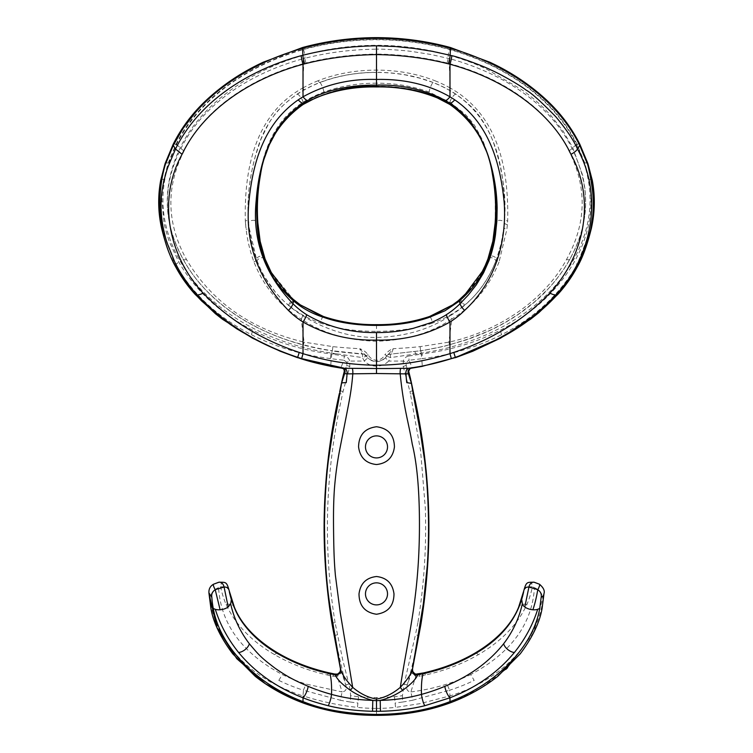 <?xml version="1.0" encoding="UTF-8"?>
<svg xmlns="http://www.w3.org/2000/svg" width="753" height="753" viewBox="0 0 753 753"><rect width="100%" height="100%" fill="white"/><g stroke="black" fill="none" stroke-linecap="round" stroke-linejoin="round"><path stroke-width="0.56" stroke-dasharray="3.77 2.82" d="M173.105 144.416A3.219 1.374 -154 0 1 175.995 144.322L168.145 163.09L163.862 179.43C163.128 180.984 161.471 199.244 161.904 200.74L163.928 221.975C164.032 224.705 168.86 241.12 169.754 242.607L178.903 262.279C196.034 291.307 220.808 314.039 253.224 330.492C277.283 342.653 303.186 350.465 330.944 353.929L337.391 353.929L362.447 357.6L364.339 361.054A17.027 17.027 0 0 0 388.661 361.054L385.376 357.844L393.245 348.667A425.52 381.875 -2.8 0 0 420.108 346.644L448.91 342.135C497.404 331.602 544.25 300.852 566.557 259.418C586.559 223.321 587.331 187.121 568.854 150.816C547.544 107.387 500.096 77.154 449.23 63.553L450.313 88.073C500.538 116.207 508.746 173.745 507.663 220.902A203.799 178.235 -3.3 0 1 507.371 224.601A200.402 175.289 -3 0 1 506.873 229.288L499.088 261.846A3.454 1.572 -160.1 0 1 496.491 259.352L501.15 243.52L503.936 227.331C503.117 236.527 500.632 247.2 496.491 259.352C487.21 283.721 471.858 302.471 450.426 315.62A3.774 0.866 57.8 0 0 451.809 319.037C473.505 305.727 489.271 286.667 499.088 261.846M387.522 446.906A11.022 11.022 0 0 0 376.5 435.883A11.022 11.022 0 0 0 365.478 446.906A11.022 11.022 0 0 0 376.5 457.928A11.022 11.022 0 0 0 387.522 446.906M387.522 593.872A11.022 11.022 0 0 0 376.5 582.85A11.022 11.022 0 0 0 365.478 593.872A11.022 11.022 0 0 0 376.5 604.894A11.022 11.022 0 0 0 387.522 593.872M413.284 391.701L413.651 393.555L410.479 394.12L420.598 450.906L425.341 508.266C426.575 546.659 424.099 584.78 417.915 622.618L421.096 623.108M420.372 627.193L418.583 635.494L415.449 634.788L404.173 684.063L402.422 695.687A158.883 158.883 0 0 1 394.478 696.685A177.793 177.793 0 0 1 376.5 697.56A182.998 182.998 0 0 1 358.522 696.685A164.436 164.436 0 0 1 350.578 695.687A49.604 49.604 0 0 0 348.818 684.063L345.731 684.91L334.417 635.494L337.551 634.788L342.653 659.534L348.827 684.063M339.716 391.701L339.349 393.555L342.521 394.12A49.303 49.303 0 0 1 343.067 391.485L349.806 366.513L349.721 361.054C348.837 358.268 347.029 356.593 344.3 356.028A214.379 130.533 5.6 0 1 331.744 354.07L331.254 358.692A265.668 163.655 -175.7 0 0 343.942 360.216L344.3 356.028M450.002 102.295A5.139 1.384 123.1 0 1 452.44 97.052A5.139 1.384 123.1 0 1 455.829 94.304C499.503 124.198 505.122 176.136 504.67 219.076C505.451 207.244 504.934 195.055 503.126 182.518C501.413 170.639 498.759 159.081 495.182 147.861C491.681 136.114 486.033 125.017 478.249 114.56C473.195 107.171 457.485 94.05 448.233 89.579A113.797 97.081 -179.4 0 0 433.257 82.529L419.572 78.105L405.462 74.942C395.419 73.229 385.762 72.401 376.5 72.457L376.5 83.197C394.883 83.131 412.437 86.096 429.172 92.082L450.002 102.295L464.008 113.195C465.872 114.644 473.948 123.953 475.265 126.608L483.181 141.319L488.782 156.944C491.963 167.815 494.09 178.63 495.154 189.38L495.342 222.389C496.058 210.435 495.888 199.573 494.843 189.794C494.119 181.464 491.549 167.025 488.556 157.876C485.563 147.522 480.96 137.507 474.738 127.841C473.524 123.567 465.279 115.585 449.993 103.895L449.089 103.34C444.477 100.365 435.78 96.328 431.045 94.69L413.077 89.635C400.925 87.263 388.736 86.106 376.5 86.181L376.5 86.943M455.829 94.304A114.089 102.361 179.4 0 0 433.21 82.632A5.422 0.96 110.8 0 0 430.857 86.228A5.422 0.96 110.8 0 0 429.172 92.082M323.348 316.458A3.793 0.744 -70.2 0 0 321.672 318.971A3.793 0.744 -70.2 0 0 320.609 323.112C336.949 328.685 355.585 331.414 376.5 331.311L376.5 337.438C368.311 337.438 361.026 336.892 354.644 335.791C346.851 334.341 344.347 333.861 335.424 331.009C323.574 327.066 312.617 321.936 302.574 315.62C292.879 309.747 283.853 301.972 275.476 292.296L264.811 277.151C262.486 273.574 259.719 267.635 256.509 259.352L257.197 261.178C264.209 279.636 276.182 295.317 288.964 305.539L289.858 306.264A3.718 1.29 129 0 1 291.298 302.725A3.718 1.29 129 0 1 294.47 300.532L293.661 299.835A6.758 2.748 130.7 0 1 294.046 300.061M300.391 304.918L293.651 299.845C280.888 289.161 271.278 275.344 264.83 258.392L264.218 256.688A4.085 1.93 -19.7 0 0 259.832 256.265A4.085 1.93 -19.7 0 0 256.519 259.352L249.074 227.359A203.95 178.414 -9.5 0 1 248.603 222.719A4.424 2.146 175.5 0 1 252.509 220.384A4.424 2.146 175.5 0 1 257.291 221.702C257.225 227.434 261.159 250.165 264.218 256.688M288.964 305.539A3.727 1.308 129.7 0 1 290.423 302.009A3.727 1.308 129.7 0 1 293.651 299.845L270.967 271.908M265.122 259.098L265.047 258.9C260.839 247.144 258.373 234.974 257.658 222.389C255.851 180.325 262.072 131.182 303.007 103.895A7.219 1.986 -122.6 0 1 302.668 104.789M408.785 371.718L406.215 365.412L403.194 366.513L403.279 361.054L406.159 362.249L409.058 360.216L408.7 356.028C405.971 356.593 404.163 358.268 403.279 361.054L388.661 361.054L390.553 357.6L390.308 354.164L420.626 350.757C429.916 349.383 439.564 347.378 449.56 344.752L468.055 339.095L486.08 331.988C496.867 327.357 508.143 321.079 519.928 313.135L534.856 301.642L548.165 288.86C556.768 279.561 563.969 269.715 569.757 259.324C580.121 240.405 585.41 221.862 585.618 203.696C585.787 194.801 584.695 185.596 582.323 176.08C581.711 172.061 575.188 153.876 571.96 148.313C550.123 103.698 501.799 72.919 450.228 58.838L449.23 63.553L447.066 63.007C424.636 57.407 401.114 54.423 376.5 54.047L376.5 70.114C355.632 70.151 336.177 73.681 318.142 80.703A4.734 0.979 68.7 0 0 319.743 82.529L319.78 82.623A116.169 104.234 -179.4 0 0 297.162 94.294C285.462 101.966 276.05 111.529 268.934 123.012L260.999 139.07L255.587 155.419C252.688 166.648 251.653 170.225 249.441 185.822C248.01 197.888 247.671 205.428 248.33 219.076C247.549 207.244 248.066 195.055 249.874 182.518C251.587 170.639 254.241 159.081 257.818 147.861C261.319 136.114 266.967 125.017 274.751 114.56C279.805 107.171 295.515 94.05 304.767 89.579A115.049 97.965 -0.7 0 1 319.743 82.519M458.53 300.532L459.349 299.845C472.112 289.161 481.722 275.344 488.17 258.392A4.066 1.911 -159.4 0 1 492.547 258.044A4.066 1.911 -159.4 0 1 495.803 261.178L496.481 259.352A4.085 1.93 19.7 0 0 493.168 256.265A4.085 1.93 19.7 0 0 488.782 256.688C492.622 245.393 494.928 233.731 495.709 221.702A4.424 2.146 4.5 0 1 500.491 220.384A4.424 2.146 4.5 0 1 504.397 222.719L504.67 219.076A3.605 1.732 3.6 0 0 507.663 220.902M342.436 368.405A3.869 1.694 104 0 1 341.918 367.982C343.707 368.349 344.479 369.572 344.234 371.662L346.785 365.412L346.841 362.249L349.721 361.054L364.339 361.054L367.624 357.844L359.755 348.667A429.238 385.828 -177.2 0 1 332.892 346.644L304.09 342.135L303.44 344.752C254.589 332.468 206.011 301.765 183.243 259.324C162.921 222.314 162.177 185.313 181.04 148.313C202.877 103.698 251.201 72.919 302.772 58.838A4.593 0.753 75.3 0 0 303.77 63.553L302.687 88.073C252.707 115.651 244.217 173.849 245.337 220.902A3.605 1.732 176.4 0 0 248.33 219.076L248.603 222.719A3.605 1.732 -4.9 0 1 245.629 224.601A201.258 176.042 -177 0 0 246.127 229.317C247.445 240.48 250.043 251.323 253.912 261.846C263.757 286.686 279.514 305.746 301.191 319.037L304.09 342.135C250.693 329.315 211.471 301.746 186.443 259.418C166.479 223.17 165.716 186.97 184.146 150.816C205.014 107.594 253.46 76.947 303.77 63.553L305.934 63.007A4.593 0.725 -104.1 0 1 304.984 58.263C327.649 52.484 351.491 49.453 376.5 49.171L376.5 54.047C351.755 54.451 328.233 57.444 305.934 63.007M376.5 83.197C358.117 83.131 340.563 86.096 323.828 92.082C315.403 95.302 308.466 98.709 302.998 102.295C262.581 127.897 255.502 179.468 257.291 221.702L257.658 222.389A6.815 3.294 -4 0 1 257.855 223.067M449.56 344.752L448.91 342.135L451.809 319.037C431.064 333.042 405.961 340.45 376.5 341.241C347.02 340.431 321.917 333.033 301.191 319.037A3.774 0.866 122.2 0 0 302.574 315.62M495.803 261.178C488.528 279.579 477.939 294.367 464.036 305.539L463.142 306.264A3.718 1.29 51 0 0 461.787 302.819A3.718 1.29 51 0 0 458.624 300.513M450.228 58.838L430.697 54.451L413.039 51.665C406.959 50.611 383.221 48.823 376.5 49.171M253.912 261.846A3.454 1.572 160.1 0 0 256.509 259.352C252.368 247.21 249.892 236.546 249.074 227.359A3.596 1.722 173.4 0 1 246.127 229.317M303.553 104.225A7.172 1.967 58.3 0 0 303.911 103.34C327.659 90.727 351.858 85.004 376.5 86.181M303.911 103.34L303.017 103.895M495.145 223.067A6.815 3.294 -176 0 1 495.342 222.389C494.617 234.992 492.161 247.163 487.953 258.9C485.111 266.637 481.383 273.81 476.781 280.427L469.204 290.027L459.339 299.835A6.702 2.72 49.3 0 0 458.954 300.052M488.782 256.688L488.17 258.392M323.828 92.082A5.422 0.96 -110.8 0 0 322.143 86.228A5.422 0.96 -110.8 0 0 319.78 82.623C337.881 75.771 356.79 72.382 376.5 72.457M449.447 104.225A7.182 1.977 121.9 0 1 449.089 103.34M319.743 82.529C327.593 79.385 336.666 76.853 346.973 74.933C357.609 73.257 362.833 72.486 376.5 72.354C396.822 72.382 415.741 75.771 433.257 82.529A4.734 0.979 111.3 0 0 434.858 80.703A116.771 100.507 0.3 0 1 450.313 88.073L448.233 89.579M302.772 58.838L304.984 58.263L304.777 54.856C251.709 69.888 202.708 102.173 180.409 147.315C162.008 185.454 162.93 222.803 183.177 259.361C210.576 309.539 269.847 341.9 332.346 350.926L332.374 350.757A271.522 269.433 22.7 0 1 303.44 344.761M245.337 220.902L245.629 224.601M332.882 346.653L332.374 350.757L362.795 353.976C361.816 353.863 360.8 352.084 359.755 348.667C362.965 349.787 365.751 351.792 368.095 354.691C369.921 358.089 372.716 359.953 376.5 360.292C380.416 359.887 383.211 358.023 384.905 354.691L386.797 355.717C384.698 359.172 381.263 361.054 376.5 361.374L376.5 337.438C405.114 336.666 429.756 329.4 450.426 315.62M507.371 224.601A3.605 1.732 -175.1 0 1 504.397 222.719A205.607 179.863 9.5 0 1 503.936 227.331A3.596 1.722 -173.4 0 0 506.873 229.288M318.142 80.703A116.743 100.525 179.7 0 0 302.697 88.082M376.5 72.354L376.5 70.114C397.349 70.151 416.804 73.681 434.858 80.703M343.067 391.485L339.932 390.741L342.577 378.26M349.806 366.513L346.785 365.412C344.545 370.862 341.363 384.312 339.932 390.741L339.735 391.701M337.551 634.788L335.085 622.618L331.904 623.108M350.578 695.687L350.371 702.022A137.63 90.944 7 0 1 340.337 700.234L342.116 691.941C345.843 691.376 347.048 689.033 345.731 684.91L341.128 670.321A67.478 13.3 -10.2 0 1 340.488 669.05A59.421 13.149 171.9 0 0 341.175 670.622L341.213 671.874C341.768 672.89 340.431 674.377 337.212 676.326L336.873 674.104M340.347 670.622A20.416 3.633 -177.3 0 0 341.213 671.874M333.202 676.213A10.391 7.285 179.7 0 0 337.212 676.326L342.116 691.941L306.019 684.053A152.445 105.232 -1.2 0 1 282.347 674.566C242.137 653.143 220.874 624.181 218.558 587.679L220.62 586.86A179.318 127.831 177.4 0 0 226.079 604.48C235.416 624.585 251.606 641.311 274.638 654.658C290.357 663.798 308.005 670.584 327.574 675.036A116.282 75.742 -178.9 0 0 333.202 676.213A7.916 1.515 -79.2 0 1 334.737 674.029M418.31 674.02A7.897 1.515 -100.8 0 1 419.798 676.213A10.542 7.398 0.3 0 1 415.788 676.326L416.127 674.104M412.644 670.622A20.397 3.614 -3.2 0 1 411.787 671.874C411.27 672.947 412.606 674.434 415.788 676.326L410.884 691.941C407.147 691.489 405.942 689.146 407.269 684.91C411.74 668.391 415.515 651.919 418.583 635.494L411.872 670.321A62.066 12.227 -169.8 0 0 412.512 669.012L412.503 669.022A59.092 13.178 9.9 0 1 411.825 670.622L411.872 670.321M411.27 382.082L411.27 382.082A19.917 17.564 -11 0 0 411.1 381.347L410.423 378.26M411.1 381.347L413.265 391.701M402.422 695.687L402.629 702.022A132.472 96.638 -6.6 0 1 395.109 703.001L395.551 707.387L419.826 703.679L449.983 695.894L449.569 690.237A159.269 110.371 -178.5 0 0 474.183 680.383L470.653 674.566C510.948 653.011 532.211 624.049 534.442 587.679L532.38 586.86A179.694 128.104 2.6 0 1 526.921 604.48C517.556 624.623 501.366 641.349 478.362 654.658C462.653 663.788 445.004 670.584 425.426 675.036A115.002 75.074 -1.1 0 1 419.798 676.213M341.918 367.982L340.893 367.831A235.407 214.021 -179 0 1 330.689 366.109L331.254 358.692L330.445 358.588L330.944 353.929L331.744 354.07M420.118 346.653L420.626 350.757L390.308 354.164A4.593 4.593 150.6 0 0 386.76 356.16L390.553 357.6L421.341 353.091C485.12 343.848 545.501 310.951 573.777 259.418C594.541 221.947 595.435 183.657 576.478 144.538C553.944 98.041 503.183 64.777 449.522 49.51C425.822 43.053 401.481 39.805 376.5 39.758C351.303 39.834 326.962 43.09 303.478 49.51C249.318 64.927 199.441 97.918 176.522 144.538C157.556 183.553 158.45 221.843 179.223 259.418C207.499 311.027 268.247 343.97 331.659 353.091L337.391 353.929L338.012 351.755L332.346 350.926L331.659 353.091M579.895 144.416A3.219 1.374 -26 0 0 577.005 144.322L584.855 163.09L589.138 179.43C594.051 208.459 589.034 236.075 574.097 262.279C557.004 291.279 532.23 314.01 499.776 330.492C475.774 342.643 449.87 350.456 422.056 353.929L421.256 354.07L421.746 358.692A266.12 163.514 -4.3 0 1 409.058 360.216L412.23 368.057M408.7 356.028A214.793 131.662 174.4 0 0 421.256 354.07M403.194 366.513L409.933 391.485L413.068 390.741L406.215 365.412L406.159 362.249M404.173 684.063L407.269 684.91L411.787 671.874M402.629 702.022A136.679 89.861 173 0 0 412.663 700.234L410.884 691.941M394.478 696.685L395.551 707.387A175.233 173.783 180 0 1 376.5 708.385L376.5 697.56M350.371 702.022A132.415 96.6 -173.4 0 0 357.891 703.001L357.449 707.387A175.138 173.679 0 0 0 376.5 708.385L376.5 715.35M332.515 626.637L341.128 670.321M346.841 362.249L343.942 360.216L340.77 368.057M297.548 357.675L330.539 366.325M229.345 591.18A8.725 6.08 -11.9 0 0 220.62 586.86C221.824 582.897 221.147 581.372 218.605 582.304A5.968 4.217 -99.2 0 1 219.038 582.201M303.337 703.067A17.601 4.885 110.4 0 1 303.017 702.897L300.485 701.918A17.328 5.064 -68.6 0 0 300.814 702.097M358.522 696.685L357.449 707.387C339.076 705.41 320.938 701.58 303.017 695.876L303.017 702.897C324.967 710.983 349.467 715.068 376.5 715.152L413.576 712.3L432.448 708.385L452.515 701.918A17.3 5.064 -111.2 0 1 452.205 702.097M449.663 703.057A17.385 4.819 69.5 0 0 449.983 702.888L449.983 695.894C503.249 679.535 538.141 640.549 543.007 598.833L543.986 593.035C544.447 589.373 542.922 586.427 539.412 584.196M410.554 368.405L410.564 368.405A3.859 1.685 75.9 0 0 411.072 368.001L412.107 367.831A234.992 213.24 -1.1 0 0 422.311 366.109L421.746 358.692L422.555 358.588C450.849 355.068 477.129 347.133 501.394 334.793L500.604 337.946C522.695 326.416 541.821 311.742 557.973 293.924C565.607 285.387 572.035 276.285 577.25 266.59A3.709 1.647 -152.1 0 1 577.175 267.108M455.452 357.675L422.461 366.325M408.766 371.662C408.521 369.572 409.293 368.349 411.072 368.001M410.884 691.932A143.023 92.506 179.1 0 0 446.981 684.072A152.322 104.912 -178.9 0 0 470.653 674.575M523.655 591.18A8.725 6.08 -168.1 0 1 532.38 586.86C531.176 582.897 531.853 581.382 534.395 582.304A5.977 4.217 -80.8 0 0 534.075 582.22M366.353 355.99A4.593 4.593 -150.6 0 0 362.795 353.976L366.24 356.16L362.447 357.6L362.692 354.164L338.012 351.755M577.005 144.322C554.396 97.786 503.173 64.353 449.569 49.19C426.085 42.789 401.726 39.532 376.5 39.448C351.5 39.504 327.15 42.752 303.431 49.19L302.593 47.514M175.995 144.322C198.604 97.786 249.827 64.353 303.431 49.19M368.095 354.691L366.203 355.717C368.528 359.247 371.963 361.129 376.5 361.374M414.988 351.755L415.609 353.929L422.056 353.929L422.555 358.588M412.663 700.234L449.569 690.237L446.981 684.053M218.558 587.679C213.607 589.561 210.755 593.279 209.993 598.833C211.442 609.497 214.323 619.295 218.634 628.237C223.18 637.885 229.213 646.893 236.743 655.251C245.271 664.673 255.116 672.73 266.289 679.404C271.748 683.423 294.922 693.861 303.017 695.876L303.431 690.237L340.337 700.234M278.826 680.373A156.116 107.961 -1.4 0 0 303.431 690.228L306.019 684.053M195.168 294.385A3.68 1.299 138 0 1 195.027 293.924C211.094 311.676 230.211 326.35 252.396 337.946A4.104 0.659 -61.9 0 0 252.481 338.153M297.642 357.496L274.657 348.705L252.396 337.946L251.606 334.793A3.219 0.847 117.2 0 1 253.224 330.492M330.445 358.588C302.348 355.096 276.069 347.171 251.606 334.793C217.702 317.164 192.495 293.886 176.014 264.962L175.75 266.59A3.709 1.647 -27.9 0 0 175.826 267.108M278.817 680.373L282.347 674.566M209.993 598.833L209.014 593.035C208.553 589.373 210.078 586.427 213.588 584.196M452.515 701.918L480.903 688.026L505.828 669.389M507.588 667.732L533.868 632.285L543.986 593.035A9.422 5.723 2.6 0 1 543.995 593.524M455.358 357.496C470.936 352.291 486.014 345.768 500.604 337.946A4.085 0.659 -118.1 0 1 500.519 338.153M534.442 587.679C539.534 589.806 542.386 593.524 543.007 598.833M421.341 353.091L420.654 350.926L443.894 346.371L466.465 339.819C482.871 334.078 496.848 327.687 508.397 320.656C520.248 313.945 535.562 301.953 543.76 293.538C554.424 282.761 563.112 271.372 569.823 259.361C581.551 236.941 584.149 226.653 585.683 203.95L585.128 189.812L582.775 175.628L572.591 147.315L563.075 131.031L551.243 115.953C542.433 106.126 532.653 97.401 521.904 89.767L486.909 69.342C477.731 64.617 464.836 59.788 448.223 54.856C424.513 48.484 400.605 45.293 376.5 45.293C351.755 45.387 327.847 48.569 304.777 54.856A4.593 0.593 74.8 0 0 303.478 49.51M168.145 163.09A3.219 1.45 18.9 0 0 165.105 163.561M160.7 180.372A3.219 1.506 -169.5 0 1 163.862 179.43M161.424 227.387L176.014 264.962A3.219 1.44 -28.9 0 1 178.903 262.279M386.647 355.99A4.593 4.593 -29.4 0 1 390.205 353.976C391.184 353.854 392.2 352.084 393.245 348.667L393.245 348.667C390.591 349.439 387.804 351.453 384.905 354.691M584.855 163.09A3.219 1.45 161.1 0 1 587.895 163.561M589.138 179.43A3.219 1.506 169.5 0 1 592.3 180.372M591.717 226.738L576.986 264.962C559.526 294.724 534.329 318.001 501.394 334.793A3.219 0.847 62.8 0 0 499.776 330.492M429.652 316.458A3.793 0.744 -109.8 0 1 430.283 316.947M430.321 317.013A3.793 0.744 -109.8 0 1 432.391 323.112C416.268 328.628 397.64 331.358 376.5 331.311L376.5 324.656M458.681 300.4L459.339 299.835A3.727 1.308 50.3 0 1 462.577 302.009A3.727 1.308 50.3 0 1 464.036 305.539M195.027 293.924L184.485 280.7L175.75 266.59L161.547 227.99M591.284 228.761L577.25 266.59L576.986 264.962A3.219 1.44 -151.1 0 0 574.097 262.279M176.522 144.538L181.04 148.313A4.593 2.033 -153.7 0 0 184.146 150.816M576.478 144.538L571.96 148.313A4.593 2.033 -26.3 0 1 568.854 150.816M289.858 306.255A103.039 89.993 175.3 0 0 320.609 323.122M463.142 306.255A103.66 90.529 4.7 0 1 432.401 323.131M409.933 391.485A46.968 46.968 0 0 1 410.479 394.12M417.915 622.618L415.449 634.788M335.085 622.618C322.783 546.349 325.258 470.183 342.521 394.12M302.998 102.295A5.139 1.384 56.9 0 0 300.56 97.052A5.139 1.384 56.9 0 0 297.171 94.304M449.993 103.895A7.219 1.986 -57.4 0 0 450.332 104.789M447.066 63.007A4.593 0.725 -75.9 0 0 448.016 58.263L448.223 54.856A4.593 0.593 105.2 0 1 449.522 49.51M566.557 259.418A4.593 1.901 29.4 0 0 569.757 259.324L569.823 259.361A4.593 2.043 -150.6 0 1 573.777 259.418M264.83 258.392A4.066 1.911 -20.6 0 0 260.453 258.044A4.066 1.911 -20.6 0 0 257.197 261.178M186.443 259.418A4.593 1.901 150.6 0 1 183.243 259.324L183.177 259.361A4.593 2.043 -29.4 0 0 179.223 259.418M302.687 88.073A4.64 1.271 60.9 0 0 304.767 89.579M341.73 382.082A19.794 17.46 -168.7 0 1 341.9 381.347M327.574 675.036A7.888 1.798 102.7 0 1 329.381 672.909M425.426 675.036A7.888 1.798 77.3 0 0 423.6 672.909M376.5 366.165L376.5 361.572A12.434 12.434 0 0 1 367.624 357.844M376.5 361.572A12.434 12.434 160.3 0 0 385.376 357.844M226.098 604.48A8.725 5.911 156.9 0 1 234.371 607.172L234.381 607.182M274.629 654.649A7.351 3.228 119.5 0 1 278.384 653.34M478.371 654.649A7.361 3.228 60.4 0 0 474.606 653.331L474.597 653.34M526.902 604.48A8.725 5.911 23.1 0 0 518.629 607.172L518.619 607.182M450.407 47.514L449.569 49.19M333.758 633.066L335.687 643.081M417.275 643.278L419.299 632.774"/><path stroke-width="1.13" d="M270.967 271.908L265.122 259.098M387.522 593.872A11.022 11.022 0 0 0 376.5 582.85A11.022 11.022 0 0 0 365.478 593.872A11.022 11.022 0 0 0 376.5 604.894A11.022 11.022 0 0 0 387.522 593.872M393.988 593.872C393.904 605.732 388.068 612.518 376.5 614.241C364.932 612.518 359.096 605.732 359.012 593.872C360.386 583.481 366.212 577.692 376.5 576.516C386.788 577.692 392.614 583.481 393.988 593.872M265.047 258.9A10.41 4.819 159.6 0 1 265.084 258.994L271.325 272.548L287.204 293.585L293.19 299.308A6.805 2.73 131.3 0 1 293.604 300.927C280.398 289.35 270.835 276.097 264.924 261.169C260.651 249.911 258.072 237.732 257.206 224.629A6.815 3.294 -4 0 0 257.855 223.067C256.735 206.783 257.62 190.613 260.519 174.583C265.009 145.094 279.052 121.826 302.668 104.789A7.219 1.986 -122.6 0 1 302.132 104.865C291.835 111.576 283.552 119.887 277.283 129.798L269.254 144.868L263.738 159.928C259.625 174.969 259.512 176.061 257.601 191.507C256.406 204.43 256.509 213.146 257.206 224.629M203.094 293.077A12.829 4.904 138 0 1 197.032 294.818C187.751 284.474 180.278 273.405 174.602 261.62L167.232 243.304C165.829 239.755 162.864 226.954 162.61 224.234C160.417 211.047 160.54 198.114 162.977 185.445C163.213 183.12 166.592 170.122 168.013 166.884L175.524 149.047C198.199 102.107 247.982 70.123 301.247 55.675A8.547 1.402 -104.7 0 0 303.017 64.25L303.017 96.808A113.355 98.276 -178.9 0 0 298.216 99.867C262.1 125.045 252.255 166.357 248.735 203.517C245.186 243.803 258.411 279.438 288.408 310.415A81.399 70.81 -171.1 0 0 303.026 322.002C325.23 334.614 349.721 340.648 376.5 340.111L376.5 365.233C350.86 364.96 326.36 361.101 303.017 353.646L299.223 352.413C260.999 339.612 228.959 319.827 203.094 293.077C167.524 254.768 157.622 198.547 182.075 154.299C203.329 109.571 251.201 78.331 303.017 64.25L304.617 63.836C327.555 58.019 351.519 54.931 376.5 54.583L376.5 79.451C404.126 78.801 428.626 84.581 449.983 96.808A113.355 98.276 -1.1 0 1 454.784 99.867C490.401 124.367 500.689 165.924 504.246 203.235C506.647 241.44 495.954 281.528 464.592 310.415A8.998 2.843 -134.6 0 1 460.017 303.723L459.386 300.927A6.815 2.739 -131.7 0 1 459.801 299.317L458.954 300.052A6.702 2.72 49.3 0 0 458.511 301.68L459.386 300.927C472.404 289.632 481.967 276.379 488.076 261.169C492.481 249.459 495.05 237.27 495.794 224.629C497.808 182.508 491.756 133.422 450.868 104.865L449.983 104.3A7.182 1.977 121.9 0 1 449.447 104.234L450.332 104.789A7.219 1.986 -57.4 0 0 450.868 104.865M376.5 464.535C365.949 463.396 359.972 457.523 358.569 446.906C358.823 435.018 364.8 428.297 376.5 426.753C388.2 428.297 394.177 435.018 394.431 446.906C393.028 457.523 387.051 463.396 376.5 464.535M376.5 373.516L347.029 373.893A84.317 43.486 103.4 0 1 346.229 382.656A13.808 1.939 -171.6 0 0 341.533 383.343C334.163 429.398 325.465 453.315 324.477 523.824C324.656 556.081 326.407 582.991 329.748 604.537L340.582 669.097C341.871 674.057 345.9 680.138 352.668 687.338L340.262 612.669L335.405 575.433C334.04 560.138 333.852 549.737 333.598 532.738C333.391 515.824 333.428 503.108 334.436 488.593C335.527 475.105 337.288 462.144 339.697 449.701L346.7 414.103C349.42 399.937 351.547 389.856 352.809 373.733A4.593 1.101 90.4 0 0 352.263 368.339L376.5 368.518L376.5 373.516L405.971 373.893A83.254 43.89 76.4 0 0 406.771 382.656L411.467 383.333L413.651 393.555C430.951 469.853 433.436 546.377 421.096 623.108L412.418 669.097C411.279 673.86 407.251 679.94 400.332 687.338C407.787 637.094 418.894 600.263 419.44 529.105C419.656 492.961 417.275 464.657 412.277 444.204C408.531 422.075 403.429 407.194 400.191 373.733A4.593 1.101 89.6 0 1 400.737 368.339A127.229 19.644 -179.5 0 1 376.5 368.499L376.5 365.233C404.982 364.951 425.784 360.866 449.983 353.646L449.983 322.002C427.93 334.596 403.429 340.638 376.5 340.111L376.5 332.562C350.889 332.92 327.611 326.971 306.659 314.707A9.582 2.09 123.2 0 1 303.017 322.002L303.017 353.646L301.652 358.626L344.686 368.302L352.263 368.339M376.5 711.312L376.5 699.048C368.292 697.702 360.348 693.805 352.668 687.338A4.593 1.619 -55.6 0 1 350.23 690.219C357.411 695.057 364.941 698.445 372.791 700.394A28.2 27.099 -0 0 0 376.5 700.648A28.19 27.08 180 0 0 380.209 700.394L380.463 711.274L372.537 711.274C356.225 710.87 341.438 709.015 328.176 705.721C318.124 703.18 309.737 700.535 303.017 697.786L303.017 701.617L305.436 702.54C324.232 709.9 347.914 713.863 376.5 714.437C402.827 714.268 426.518 710.305 447.564 702.54L449.983 701.627L449.983 697.796L424.824 705.721A8.264 1.61 -103.6 0 1 421.482 694.379C421.209 685.494 421.727 678.632 423.035 673.766C441.757 669.596 458.69 663.167 473.816 654.498C495.352 642.281 510.186 626.957 518.309 608.518A164.935 115.068 -176.3 0 0 521.688 599.35L522.347 603.755C519.118 618.269 512.897 631.588 503.672 643.711C489.017 662.113 469.401 676.326 444.816 686.36A162.102 128.791 -1.8 0 1 421.482 694.379M376.5 699.048C384.745 697.645 392.69 693.748 400.332 687.338A4.593 1.619 -124.4 0 0 402.77 690.219C395.316 695.17 387.795 698.558 380.209 700.394A143.663 119.049 179.6 0 0 421.313 694.426M449.447 104.234L437.389 97.937C418.169 90.191 397.866 86.529 376.5 86.943L376.5 86.576C389.075 86.501 401.509 87.715 413.811 90.209C419.421 91.32 425.473 93.061 431.968 95.443C438.66 97.984 444.665 100.94 449.983 104.3L449.983 103.321C454.718 105.42 469.552 119.558 471.265 122.974L479.124 135.069L487.003 152.567C490.241 161.631 492.66 170.677 494.279 179.713C495.982 188.721 496.933 198.133 497.14 207.95L496.876 220.874L495.465 234.795C494.269 243.417 492.104 252.057 488.942 260.698L483.548 272.868L476.263 284.888L468.366 294.95L460.017 303.723A78.651 69.21 -6.1 0 1 446.341 314.707A9.582 2.09 56.8 0 0 449.983 322.002A80.684 70.18 -8.9 0 0 464.592 310.415M420.485 626.647L421.096 623.108A108.498 108.451 -19.5 0 1 420.372 627.193L412.503 669.022A59.092 13.178 9.9 0 0 412.522 668.928A59.092 13.178 9.9 0 0 412.531 668.664L412.409 670.217A4.603 4.142 -166.1 0 1 412.418 669.097L423.346 603.802L427.224 566.228C428.241 551.638 428.664 536.24 428.485 520.05C427.262 452.619 418.555 427.779 411.467 383.333A19.917 17.564 -11 0 0 411.27 382.11A19.917 17.564 -11 0 0 411.27 382.082L409.246 373.46L408.437 373.817L411.467 383.333M302.132 104.865L303.017 104.3A7.172 1.967 58.3 0 0 303.553 104.234L302.668 104.789M387.522 446.906A11.022 11.022 0 0 0 376.5 435.883A11.022 11.022 0 0 0 365.478 446.906A11.022 11.022 0 0 0 376.5 457.928A11.022 11.022 0 0 0 387.522 446.906M344.563 373.817L345.015 372.387A2.541 0.602 -164.9 0 1 344.225 371.69L342.493 378.58L343.754 373.45L347.029 373.893A4.593 3.059 88.1 0 0 344.686 368.302A18.467 3.191 7.1 0 0 342.841 368.415A3.869 1.694 104 0 1 342.455 368.405A3.869 1.694 104 0 1 342.436 368.405C343.716 368.556 344.309 369.648 344.225 371.69A2.541 0.602 -164.9 0 1 344.234 371.662L343.754 373.45L344.563 373.817L341.533 383.333A19.794 17.46 -168.7 0 1 341.73 382.11A19.794 17.46 -168.7 0 1 341.73 382.082L339.716 391.701M339.735 391.701L341.533 383.333M340.478 668.928L340.347 670.622A20.416 3.633 -177.3 0 1 340.591 670.217L340.469 668.664A59.421 13.149 171.9 0 0 340.478 668.928A59.421 13.149 171.9 0 0 340.497 669.022A67.478 13.3 -10.2 0 1 340.478 668.984L332.619 627.193A123.379 123.313 138.8 0 1 331.904 623.108C323.056 567.075 322.209 519.448 326.99 469.401L335.631 412.804L339.349 393.555C322.039 470.211 319.554 546.734 331.904 623.108L340.582 669.097A4.593 4.142 -13.9 0 1 340.591 670.217C341.1 672.241 339.819 673.86 336.76 675.074L335.226 674.857C336.817 678.952 341.815 684.072 350.23 690.219M372.537 711.274L372.791 700.394C358.042 699.932 344.29 697.927 331.518 694.379C331.791 685.494 331.273 678.632 329.965 673.766C311.761 669.793 294.837 663.374 279.184 654.498C258.881 643.203 242.071 626.383 234.691 608.518A165.208 115.802 -5.5 0 1 231.312 599.35A84.148 37.744 148.7 0 1 230.653 603.755C233.882 618.298 240.103 631.616 249.328 643.711C259.578 655.967 261.62 657.962 275.061 668.203C287.75 677.06 295.214 680.674 308.184 686.36A162.319 129.3 -178.3 0 0 331.518 694.379A8.264 1.61 -76.4 0 1 328.176 705.721M451.348 358.626L455.311 357.327L453.777 352.413L449.983 353.646L451.348 358.626C436.909 363.2 422.565 366.429 408.314 368.302L400.737 368.339M408.437 373.817L405.971 373.893A4.603 3.059 91.9 0 1 408.314 368.302A18.552 3.003 173.6 0 1 410.159 368.415A3.859 1.685 75.9 0 0 410.545 368.415A3.859 1.685 75.9 0 0 410.564 368.405C409.161 368.706 408.559 369.808 408.775 371.69A2.541 0.602 -15.1 0 0 408.766 371.662L409.246 373.45L408.437 373.817L407.985 372.387L410.159 368.415L412.277 367.972A237.101 215.857 179 0 0 422.518 366.231L455.433 357.553L422.518 366.231M412.522 668.928L412.653 670.622A20.397 3.614 -3.2 0 0 412.409 670.217C412.635 673.361 413.905 674.98 416.24 675.074L417.774 674.857C415.722 679.404 410.724 684.524 402.77 690.219M454.784 99.867A12.396 3.718 -57.6 0 1 449.983 103.321A106.54 92.167 -4.2 0 0 445.522 100.61C424.908 89.579 401.904 84.411 376.5 85.117C352.865 84.901 326.651 89.089 307.478 100.61A12.716 3.511 60.7 0 1 303.017 96.808C325.541 84.374 350.032 78.594 376.5 79.46L376.5 86.576C351.435 85.381 326.943 91.292 303.017 104.3L303.017 103.321A12.34 3.69 -122.4 0 1 298.216 99.867M345.015 372.387C345.298 370.241 344.563 368.923 342.841 368.415L340.723 367.972A235.924 215.066 1 0 1 330.482 366.231C317.766 363.68 306.791 360.791 297.567 357.553L330.482 366.231M297.548 357.675L280.314 351.274L252.481 338.153A4.104 0.659 -61.9 0 0 252.744 338.078L237.026 328.967L222.154 318.735L201.672 300.993L195.535 294.555L197.032 294.818C223.839 323.065 257.394 343.895 297.689 357.327L301.652 358.626M340.347 670.622C340.676 671.582 337.824 674.406 336.873 674.104L336.76 675.074M335.226 674.857A7.916 1.515 -79.2 0 0 334.737 674.029L329.4 672.909A7.888 1.798 102.7 0 1 329.4 672.909A7.888 1.798 102.7 0 1 329.965 673.766A108.752 67.139 -178.1 0 0 335.226 674.857M380.463 711.274C396.2 710.926 410.987 709.081 424.824 705.721M412.653 670.622C412.324 671.582 415.185 674.415 416.127 674.104L423.6 672.909A7.888 1.798 77.3 0 0 423.035 673.766A109.157 67.892 -1.8 0 1 417.774 674.857A7.897 1.515 -100.8 0 1 418.263 674.02A7.897 1.515 -100.8 0 1 418.31 674.02M416.127 674.104L416.24 675.074M410.507 378.58L408.775 371.69A2.541 0.602 -15.1 0 1 407.985 372.387M413.265 391.701L417.491 413.388L426.076 470.041C430.801 519.928 429.859 567.706 421.096 623.108M342.455 368.415L340.723 367.972M252.744 338.078C266.91 345.721 281.848 352.216 297.567 357.553M231.303 599.35A170.715 119.153 -3.9 0 1 229.439 592.169A8.725 6.08 -11.9 0 0 229.345 591.18C226.625 581.457 226.079 582.37 219.038 582.201L219.038 582.201A5.968 4.217 -99.2 0 1 224.093 587.067L215.217 589.674L220.102 609.77A9.431 4.951 -12.7 0 0 228.206 606.984L230.653 603.755M229.43 592.169C229.119 588.535 227.34 586.841 224.083 587.067L228.197 606.984M218.605 582.304L213.588 584.196A5.968 1.261 59.9 0 0 213.513 584.224C210.04 586.248 208.534 589.345 208.995 593.524L210.925 608.546C213.363 622.562 220.638 637.65 232.743 653.811L255.305 676.392C268.746 686.99 283.919 695.556 300.814 702.097A17.328 5.064 -68.6 0 0 300.824 702.107A17.328 5.064 -68.6 0 0 303.017 701.627C258.618 685.023 220.507 648.87 213.259 608.433L215.311 609.328C220.168 624.783 227.924 639.165 238.588 652.465A8.264 4.198 -38 0 0 249.328 643.711M215.311 609.328A9.488 4.81 -12.5 0 0 220.102 609.77M308.184 686.36A8.283 2.334 -68.5 0 1 303.017 697.786C276.549 687.536 255.069 672.429 238.588 652.465M305.436 702.54A17.601 4.885 110.4 0 1 303.337 703.067L300.824 702.107M447.564 702.54A17.385 4.819 69.5 0 0 449.663 703.057C426.829 711.331 402.441 715.425 376.5 715.35L376.5 714.437M452.205 702.097A17.3 5.064 -111.2 0 1 452.186 702.097A17.3 5.064 -111.2 0 1 452.176 702.107A17.3 5.064 -111.2 0 1 449.983 701.627C494.702 685.042 532.917 648.022 539.741 608.433L537.689 609.328A9.478 4.791 -167.6 0 1 532.898 609.77A9.422 4.942 -167.3 0 1 524.794 606.984A9.271 4.942 -167.6 0 1 522.347 603.755M444.816 686.36A8.283 2.334 -111.5 0 0 449.983 697.786C476.451 687.527 497.931 672.42 514.412 652.465C525.039 639.231 532.795 624.849 537.689 609.328M453.777 352.413C491.907 339.659 523.947 319.874 549.906 293.077C585.599 254.279 595.369 198.773 570.925 154.299C550.377 110.239 501.799 78.246 449.983 64.25L448.383 63.836C425.605 58.056 401.641 54.969 376.5 54.583L376.5 45.811C350.832 46.149 326.294 49.303 302.894 55.251A8.556 1.365 75.8 0 0 304.617 63.845M445.522 100.61A12.707 3.511 -60.7 0 0 449.983 96.808L449.983 64.25A8.547 1.402 104.7 0 0 451.753 55.675C458.361 56.823 485.026 66.697 490.692 69.86C498.458 73.079 518.779 84.345 526.036 90.068C531.044 92.657 540.965 101.551 555.799 116.743C566.585 129.676 573.814 140.444 577.476 149.047A9.704 4.302 154 0 1 570.925 154.299M376.5 332.562C388.746 332.647 400.963 331.254 413.133 328.374L430.509 322.802C433.794 321.785 445.014 315.836 446.341 314.707M455.311 357.327C475.171 350.625 492.085 342.662 509.781 332.111L533.293 316.025L545.492 305.492L555.968 294.818C593.044 254.928 602.993 194.839 577.476 149.047L579.725 145.376A3.219 1.374 -26 0 0 579.895 144.416L579.895 144.416C571.583 127.737 560.298 112.799 546.038 99.594C529.566 84.411 510.798 71.949 489.742 62.198L450.407 47.514L450.473 48.296C426.697 41.782 402.046 38.488 376.5 38.403C351.67 38.384 327.009 41.679 302.527 48.296C285.905 53.199 272.492 58.263 262.298 63.468C249.13 69.737 237.044 76.853 226.022 84.825C214.869 92.826 204.694 102.003 195.516 112.357L183.186 128.245L173.275 145.376L175.524 149.047L182.075 154.299M410.545 368.415L412.277 367.972M576.751 267.484L587.199 242.664L590.634 229.674L592.639 216.911C593.59 208.845 593.373 197.098 592.432 189.991C591.199 180.588 589.608 172.089 587.66 164.493A147.644 126.89 9.2 0 1 592.15 180.993L594.042 203.432L591.444 228.018C587.321 244.866 582.568 257.903 577.175 267.108A3.709 1.647 -152.1 0 1 576.751 267.484L568.11 281.396L557.465 294.555C541.285 312.09 522.215 326.595 500.256 338.078L455.433 357.553M521.697 599.35A174.658 121.882 -176.2 0 0 523.57 592.169C523.9 588.517 525.679 586.813 528.917 587.067L524.803 606.984M523.57 592.169A8.725 6.08 -168.1 0 1 523.655 591.18C526.375 581.457 526.921 582.37 533.962 582.201A5.977 4.217 -80.8 0 1 534.075 582.22M306.659 314.707A78.651 69.22 -173.9 0 1 292.983 303.723L293.614 300.927L294.489 301.68C302.828 308.598 312.504 313.794 323.517 317.286C338.511 322.642 356.178 325.352 376.5 325.409C396.502 325.409 414.159 322.698 429.483 317.286A3.793 0.744 -109.8 0 1 429.652 316.458L452.6 304.927L458.53 300.532M458.511 301.68L445.004 310.763L429.483 317.286L452.6 304.927M307.478 100.61A106.286 91.951 -175.8 0 0 303.017 103.321C269.781 125.12 258.938 164.794 256.124 201.202C252.293 239.981 264.576 274.158 292.983 303.723A8.97 2.871 134.8 0 1 288.408 310.415M252.481 338.153L222.512 319.272L215.386 313.681L195.168 294.385A3.68 1.299 138 0 0 195.535 294.555C187.817 286.093 181.388 277.076 176.249 267.484C157.829 236.263 156.276 194.246 165.34 164.493L173.275 145.376A3.219 1.374 -154 0 1 173.105 144.416L173.105 144.416C181.426 127.737 192.712 112.799 206.962 99.594C223.443 84.411 242.212 71.94 263.268 62.198L302.593 47.514L302.894 55.251L301.247 55.675M213.259 608.433A144.548 109.816 -34 0 1 211.838 597.383C211.264 594.192 212.384 591.623 215.217 589.674A5.968 1.261 59.9 0 1 213.513 584.224L219.038 582.201M209.052 593.976L216.911 627.381L236.781 658.677L265.48 683.818L300.485 701.918M211.838 597.383L209.014 593.035M505.828 669.389L507.588 667.732M539.741 608.433L541.162 597.383A9.422 5.723 2.6 0 0 543.995 593.533M541.162 597.383C541.765 594.23 540.635 591.66 537.783 589.674C536.513 597.242 534.884 603.934 532.898 609.77M587.895 163.561A3.219 1.45 161.1 0 1 587.895 163.57A3.219 1.45 161.1 0 1 587.66 164.493L579.725 145.376C556.345 97.664 505.414 63.92 450.473 48.296L450.106 55.251L451.753 55.675M534.395 582.304L539.412 584.196A5.968 1.261 120.1 0 1 539.487 584.224A5.968 1.261 120.1 0 1 537.783 589.674L528.917 587.067A5.977 4.217 -80.8 0 1 533.962 582.201L539.487 584.224C543.431 587.66 544.937 590.766 544.005 593.524L542.075 608.546C539.637 622.562 532.362 637.65 520.257 653.811L497.695 676.392C484.254 686.99 469.081 695.556 452.186 702.097M165.105 163.561A3.219 1.45 18.9 0 0 165.105 163.57L165.105 163.57A3.219 1.45 18.9 0 0 165.34 164.493A147.927 127.135 170.8 0 0 160.841 180.993A3.219 1.506 -169.5 0 1 160.7 180.372L165.105 163.57L173.105 144.416M195.168 294.385C187.478 285.905 181.031 276.822 175.826 267.108C170.423 257.855 165.66 244.819 161.547 227.99L158.968 204.477L160.841 180.993L158.77 203.47L161.424 227.387M592.3 180.372C595.152 195.902 594.955 211.358 591.717 226.738L594.221 203.912L592.159 180.993A3.219 1.506 169.5 0 0 592.3 180.372L587.895 163.57L579.895 144.416M293.199 299.317L300.391 304.918L323.517 317.286A3.793 0.744 -70.2 0 0 323.348 316.458C340.403 322.152 358.117 324.882 376.5 324.656L376.5 325.409M376.5 45.811L395.541 46.545L414.141 48.446L432.363 51.336L450.106 55.251A8.556 1.365 104.2 0 1 448.383 63.845M591.444 228.018L591.284 228.761M257.865 223.067L260.171 241.374L265.084 258.994A10.41 4.819 159.6 0 1 264.924 261.169M495.794 224.629A6.815 3.294 -176 0 1 495.145 223.067C496.265 206.783 495.38 190.613 492.481 174.583C487.991 145.094 473.948 121.826 450.332 104.789M297.689 357.327L299.223 352.413M342.577 378.26L342.53 379.823M410.423 378.26L410.47 379.823M229.345 591.18L234.371 607.172A8.725 5.911 156.9 0 1 234.691 608.518M234.371 607.172C240.395 622.204 253.827 638.817 278.394 653.331A7.351 3.228 119.5 0 1 279.194 654.498M549.906 293.077A12.829 4.904 42 0 0 555.968 294.818L557.465 294.555A3.709 1.308 42 0 0 557.832 294.376L538.8 312.693L530.564 319.216L500.519 338.153A4.085 0.659 -118.1 0 1 500.256 338.078M514.412 652.465A8.264 4.198 -142 0 1 503.672 643.711M423.6 672.909L423.6 672.909C442.538 668.608 459.537 662.085 474.606 653.331A7.361 3.228 60.4 0 0 473.806 654.498M474.606 653.34C499.183 638.817 512.614 622.194 518.629 607.172A8.725 5.911 23.1 0 0 518.309 608.518M294.046 300.061A6.758 2.748 130.7 0 1 294.489 301.68M487.953 258.9A10.41 4.819 20.4 0 0 487.916 258.994L487.916 258.994A10.41 4.819 20.4 0 0 488.076 261.169M376.5 86.943C355.134 86.529 334.831 90.191 315.611 97.937L303.553 104.234M332.76 627.88L340.469 668.88M336.873 674.104L334.737 674.029M342.493 378.58L341.73 382.11M413.284 391.701L411.27 382.082M412.531 668.88L420.24 627.88M331.904 623.108L332.628 627.193M340.77 368.057L330.539 366.325M332.61 627.145L333.758 633.066M335.687 643.081L336.789 648.879M278.394 653.331C293.463 662.085 310.462 668.608 329.4 672.909M376.5 715.35C350.559 715.425 326.171 711.331 303.337 703.067M452.176 702.107L449.663 703.067M422.461 366.325L412.23 368.057M416.211 648.879L417.275 643.278M419.299 632.774L420.39 627.145M518.629 607.172L523.655 591.18M500.519 338.153L472.686 351.274L455.452 357.675M450.407 47.514C426.311 40.982 401.669 37.688 376.5 37.65C351.331 37.688 326.689 40.982 302.593 47.514M161.547 227.99L161.283 226.738C158.045 211.358 157.848 195.902 160.7 180.372M376.5 324.656C394.883 324.882 412.597 322.152 429.652 316.458M577.175 267.108C571.969 276.822 565.522 285.905 557.832 294.385M591.717 226.738L591.453 227.99M300.391 304.918L323.348 316.458M495.135 223.067L492.867 241.186L487.916 258.994L485.233 265.508L482.278 271.457L465.618 293.774L459.81 299.308"/></g></svg>
